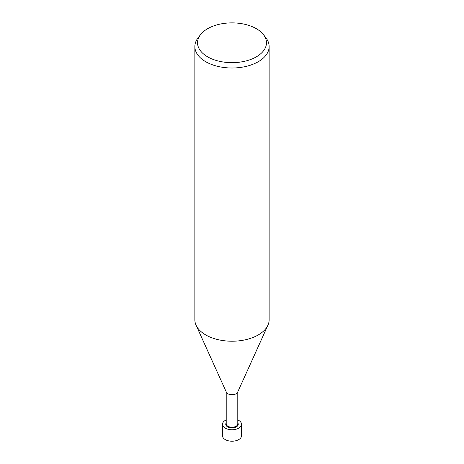 <?xml version="1.0" encoding="UTF-8"?>
<svg xmlns="http://www.w3.org/2000/svg" width="464" height="464" viewBox="0 0 464 464"><rect width="100%" height="100%" fill="white"/><g stroke="black" fill="none" stroke-linecap="round" stroke-linejoin="round"><path stroke-width="0.7" d="M237.788 391.842L237.788 423.893A5.788 3.341 180 0 1 236.095 426.254A5.788 3.341 180 0 1 229.784 426.979A5.788 3.341 180 0 1 226.212 423.893L226.212 391.842M237.788 422.907A6.252 3.613 180 0 1 236.425 426.822A6.252 3.613 180 0 1 228.537 427.28A6.252 3.613 180 0 1 226.212 422.907M267.885 325.305L237.603 392.26A5.788 3.341 180 0 1 236.095 393.779A5.788 3.341 180 0 1 230.486 394.638A5.788 3.341 180 0 1 226.397 392.26L196.115 325.305M263.459 34.643L265.907 37.804A37.143 21.443 180 0 1 269.143 46.557A37.143 21.443 180 0 1 258.262 61.724A37.143 21.443 180 0 1 217.784 66.369A37.143 21.443 180 0 1 194.857 46.557A37.143 21.443 180 0 1 198.093 37.804L200.541 34.643A34.464 19.894 180 0 1 207.634 28.698A34.464 19.894 180 0 1 263.459 34.643A34.464 19.894 180 0 1 256.366 56.834A34.464 19.894 180 0 1 212.46 59.154A34.464 19.894 180 0 1 200.541 34.643M269.143 46.557L269.143 319.771A37.143 21.443 180 0 1 258.262 334.938A37.143 21.443 180 0 1 217.784 339.584A37.143 21.443 180 0 1 194.857 319.771L194.857 46.557M237.788 419.914A9.506 5.493 180 0 1 241.506 424.27L241.506 435.731A9.506 5.493 180 0 1 238.722 439.611A9.506 5.493 180 0 1 228.363 440.8A9.506 5.493 180 0 1 222.494 435.731L222.494 424.27A9.506 5.493 180 0 1 225.278 420.39A9.506 5.493 180 0 1 226.212 419.914M241.506 424.27A9.506 5.493 180 0 1 238.722 428.15A9.506 5.493 180 0 1 228.363 429.345A9.506 5.493 180 0 1 222.494 424.27M267.937 325.189A37.143 21.443 180 0 1 258.262 334.938"/></g></svg>
